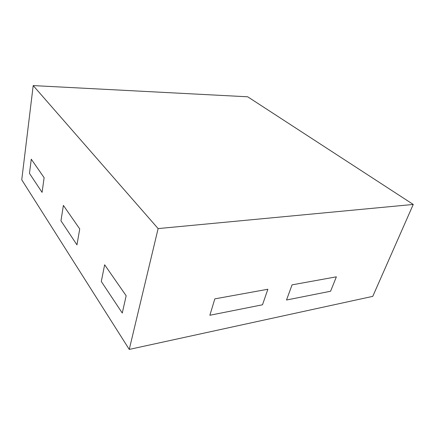<?xml version="1.0" encoding="UTF-8"?>
<svg xmlns="http://www.w3.org/2000/svg" width="435" height="435" viewBox="0 0 435 435"><rect width="100%" height="100%" fill="white"/><g stroke="black" fill="none" stroke-linecap="round" stroke-linejoin="round"><path stroke-width="0.65" d="M158.123 228.587L413.25 204.445L247.689 96.793L33.201 85.586L158.123 228.587L129.26 349.414L372.768 296.355L413.25 204.445M33.201 85.586L21.75 179.802L129.26 349.414M42.081 192.368L29.471 173.396L31.276 159.194L44.12 177.681L42.081 192.368L44.12 177.681L31.276 159.194L29.471 173.396L42.081 192.368M104.645 264.784L126.161 295.751L122.273 313.048L101.295 281.478L104.645 264.784L101.295 281.478L122.273 313.048L126.161 295.751L104.645 264.784M76.962 244.861L79.735 228.94L63.385 205.407L60.96 220.779L63.385 205.407L79.735 228.94L76.962 244.861L60.96 220.779L76.962 244.861M262.49 304.788L209.86 315.261L214.83 298.867L267.878 289.248L262.49 304.788L267.878 289.248L214.83 298.867L209.86 315.261L262.49 304.788M330.584 291.243L336.375 276.829L292.059 284.865L286.513 300.009L330.584 291.243L286.513 300.009L292.059 284.865L336.375 276.829L330.584 291.243"/></g></svg>
